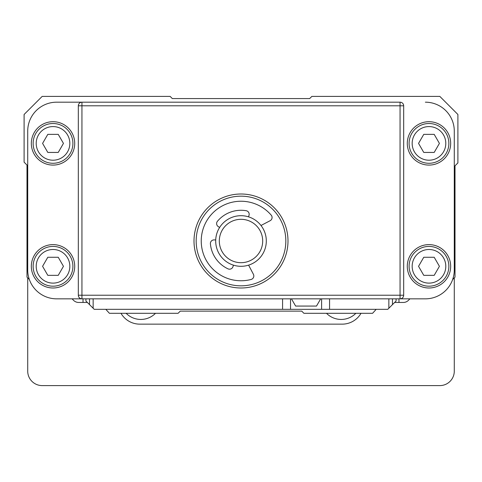 <?xml version="1.0" encoding="UTF-8"?>
<svg xmlns="http://www.w3.org/2000/svg" width="482" height="482" viewBox="0 0 482 482"><rect width="100%" height="100%" fill="white"/><g stroke="black" fill="none" stroke-linecap="round" stroke-linejoin="round"><path stroke-width="0.72" d="M376.201 309.324L372.586 313.3L303.901 313.3L301.732 311.131L180.268 311.131L178.099 313.3L109.414 313.3L105.799 309.324M301.732 311.131L180.268 311.131M398.976 298.84L398.976 302.455L403.314 302.455A7.23 7.23 0 0 0 408.429 300.34L409.923 298.84M83.025 298.84L83.025 302.455L78.686 302.455L87.363 302.455M29.354 279.512L26.992 277.15L26.992 165.055L24.1 162.163L24.1 114.475L42.175 96.4L170.146 96.4L172.315 98.569L309.685 98.569L311.854 96.4L439.825 96.4L457.9 114.475L457.9 162.916L455.008 165.808L455.008 277.15L452.646 279.512M56.635 102.184L400.06 102.184A3.615 3.615 0 0 1 403.675 105.799L403.675 295.225A3.615 3.615 0 0 1 400.06 298.84L81.94 298.84A3.615 3.615 0 0 1 78.325 295.225L78.325 105.799A3.615 3.615 0 0 1 81.94 102.184L56.635 102.184A28.92 28.92 0 0 0 27.715 131.104L27.715 269.92A28.92 28.92 0 0 0 56.635 298.84L81.94 298.84A3.615 3.615 0 0 1 78.325 295.225L403.675 295.225M27.715 277.873L27.715 371.14A14.46 14.46 0 0 0 42.175 385.6L439.825 385.6A14.46 14.46 0 0 0 454.285 371.14L454.285 277.873M120.994 313.3A21.69 21.69 0 0 0 139.78 324.145L342.22 324.145A21.69 21.69 0 0 0 361.006 313.3M326.501 313.3A20.606 20.606 0 0 0 355.861 313.3M126.139 313.3A20.606 20.606 0 0 0 155.499 313.3M74.71 143.395A21.69 21.69 0 0 1 42.175 162.181A21.69 21.69 0 0 1 42.175 124.609A21.69 21.69 0 0 1 74.71 143.395M72.903 143.395A19.883 19.883 0 0 0 53.02 123.513A19.883 19.883 0 0 0 33.138 143.395A19.883 19.883 0 0 0 53.02 163.278A19.883 19.883 0 0 0 72.903 143.395M69.836 143.395A16.816 16.816 0 0 0 53.02 126.579A16.816 16.816 0 0 0 36.204 143.395A16.816 16.816 0 0 0 53.02 160.211A16.816 16.816 0 0 0 69.836 143.395M63.455 143.395L58.238 152.433L47.802 152.433L42.585 143.395L47.802 134.358L58.238 134.358L63.455 143.395M74.71 266.305A21.69 21.69 0 0 1 42.175 285.091A21.69 21.69 0 0 1 42.175 247.519A21.69 21.69 0 0 1 74.71 266.305M72.903 266.305A19.883 19.883 0 0 0 53.02 246.423A19.883 19.883 0 0 0 33.138 266.305A19.883 19.883 0 0 0 53.02 286.188A19.883 19.883 0 0 0 72.903 266.305M69.836 266.305A16.816 16.816 0 0 0 53.02 249.489A16.816 16.816 0 0 0 36.204 266.305A16.816 16.816 0 0 0 53.02 283.121A16.816 16.816 0 0 0 69.836 266.305M63.455 266.305L58.238 275.343L47.802 275.343L42.585 266.305L47.802 257.268L58.238 257.268L63.455 266.305M287.995 241A46.995 46.995 0 0 0 217.503 200.301A46.995 46.995 0 0 0 217.503 281.699A46.995 46.995 0 0 0 287.995 241M400.06 102.184L400.06 298.84L425.365 298.84A28.92 28.92 0 0 0 454.285 269.92L454.285 131.104A28.92 28.92 0 0 0 425.365 102.184M450.67 266.305A21.69 21.69 0 0 1 418.135 285.091A21.69 21.69 0 0 1 418.135 247.519A21.69 21.69 0 0 1 450.67 266.305M448.863 266.305A19.883 19.883 0 0 0 428.98 246.423A19.883 19.883 0 0 0 409.098 266.305A19.883 19.883 0 0 0 428.98 286.188A19.883 19.883 0 0 0 448.863 266.305M445.796 266.305A16.816 16.816 0 0 0 428.98 249.489A16.816 16.816 0 0 0 412.164 266.305A16.816 16.816 0 0 0 428.98 283.121A16.816 16.816 0 0 0 445.796 266.305M439.415 266.305L434.198 275.343L423.762 275.343L418.545 266.305L423.762 257.268L434.198 257.268L439.415 266.305M450.67 143.395A21.69 21.69 0 0 1 418.135 162.181A21.69 21.69 0 0 1 418.135 124.609A21.69 21.69 0 0 1 450.67 143.395M448.863 143.395A19.883 19.883 0 0 0 428.98 123.513A19.883 19.883 0 0 0 409.098 143.395A19.883 19.883 0 0 0 428.98 163.278A19.883 19.883 0 0 0 448.863 143.395M445.796 143.395A16.816 16.816 0 0 0 428.98 126.579A16.816 16.816 0 0 0 412.164 143.395A16.816 16.816 0 0 0 428.98 160.211A16.816 16.816 0 0 0 445.796 143.395M439.415 143.395L434.198 152.433L423.762 152.433L418.545 143.395L423.762 134.358L434.198 134.358L439.415 143.395M254.363 198.21A44.826 44.826 0 0 0 197.265 250.815A44.826 44.826 0 0 0 271.372 273.969A44.826 44.826 0 0 0 254.363 198.21M248.543 216.846L249.013 215.352A3.615 3.615 0 0 0 246.169 210.712A30.728 30.728 0 0 0 217.466 221.244A3.615 3.615 0 0 0 218.298 226.624L219.623 227.462M248.604 265.136L253.405 274.276A3.615 3.615 0 0 1 251.128 279.452A39.765 39.765 0 0 1 203.181 253.279A39.765 39.765 0 0 1 271.215 215.147A3.615 3.615 0 0 1 270.143 220.702L260.991 225.486M215.719 239.964L214.153 239.897A3.615 3.615 0 0 0 210.405 243.844A30.728 30.728 0 0 0 228.01 268.848A3.615 3.615 0 0 0 232.987 266.648L233.457 265.154A25.305 25.305 0 0 1 223.853 222.389A25.305 25.305 0 0 1 265.69 235.457A25.305 25.305 0 0 1 233.457 265.154M234.535 261.702A21.69 21.69 0 0 0 262.166 236.252A21.69 21.69 0 0 0 226.305 225.046A21.69 21.69 0 0 0 234.535 261.702M396.084 298.84L396.084 301.009L387.769 309.324L94.231 309.324L85.916 301.009L85.916 298.84M403.314 302.455L394.638 302.455M78.686 302.455A7.23 7.23 0 0 1 73.571 300.34L72.077 298.84M290.526 298.84L290.526 309.324M321.614 309.324L321.614 298.84M282.572 298.84L282.572 309.324M93.147 308.239L93.147 298.84M89.532 298.84L89.532 304.624M392.469 298.84L392.469 304.624M388.853 308.239L388.853 298.84M329.567 309.324L329.567 298.84M291.459 298.84L295.635 306.07L316.505 306.07L320.681 298.84M81.94 298.84L81.94 105.799L78.325 105.799A3.615 3.615 0 0 1 81.94 102.184L81.94 105.799L403.675 105.799"/></g></svg>
